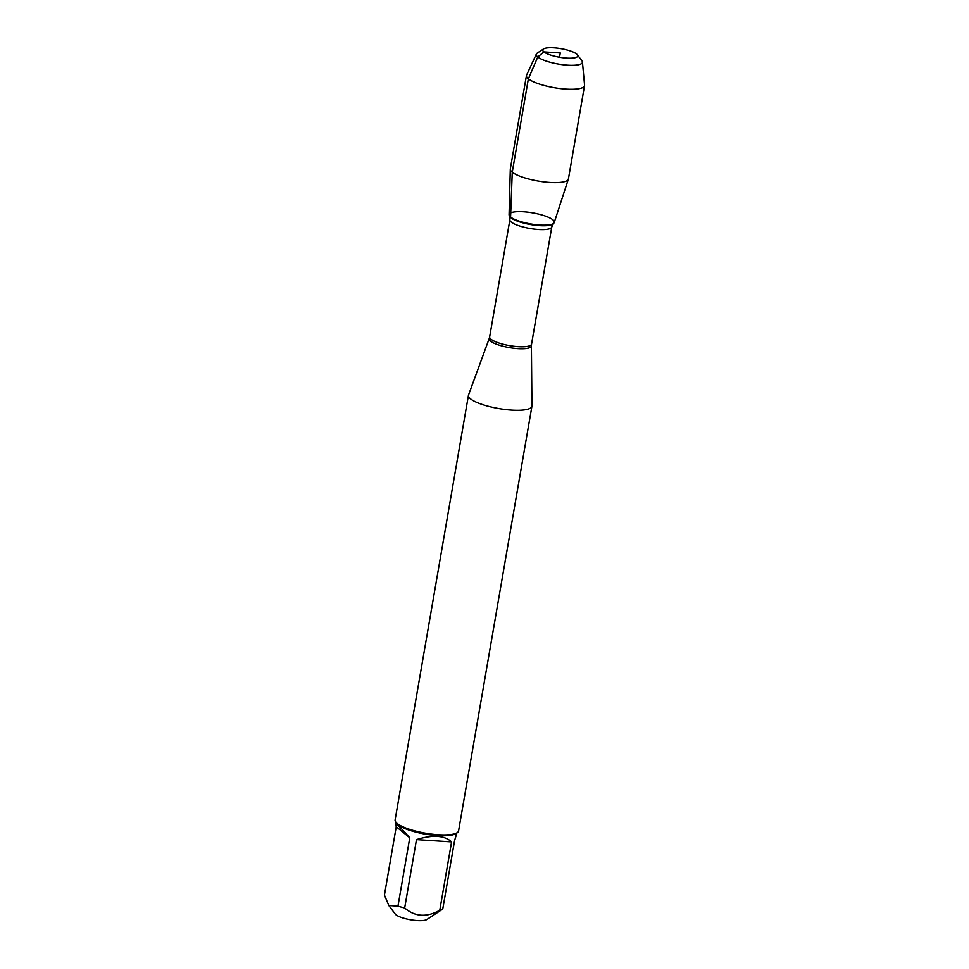 <?xml version="1.0" encoding="UTF-8"?>
<svg xmlns="http://www.w3.org/2000/svg" width="969" height="969" viewBox="0 0 969 969"><rect width="100%" height="100%" fill="white"/><g stroke="black" fill="none" stroke-linecap="round" stroke-linejoin="round"><path stroke-width="1.45" d="M456.92 832.868L454.57 840.68L442.76 909.043A30.911 7.582 -170.2 0 1 442.748 909.055L426.893 919.496A16.606 4.07 -170.2 0 1 402.838 917.934A16.606 4.07 -170.2 0 1 395.231 914.021L388.823 905.53L384.439 895.09L396.248 826.727L409.778 837.773C400.996 827.792 396.273 823.396 395.606 824.607L396.248 826.727M442.748 909.055A30.911 7.582 -170.2 0 1 439.781 910.254C426.687 917.582 414.974 916.831 404.679 907.977A30.911 7.582 -170.2 0 1 397.968 906.136L388.823 905.518M468.451 395.304L395.11 819.931A32.207 7.897 9.8 0 0 395.8 822.087L396.83 823.444A30.911 7.582 9.8 0 0 425.33 834.127A30.911 7.582 9.8 0 0 455.769 833.631L457.198 832.686A32.207 7.897 9.8 0 0 458.579 830.893L531.92 406.265A32.207 7.897 -170.2 0 1 498.841 408.567A32.207 7.897 -170.2 0 1 468.451 395.304A32.207 7.897 -170.2 0 1 468.548 394.964L489.212 338.532A21.427 5.257 -170.2 0 0 490.544 341.124A21.427 5.257 -170.2 0 0 514.164 348.283A21.427 5.257 -170.2 0 0 531.4 345.824L531.945 405.914A32.207 7.897 -170.2 0 1 531.92 406.265M397.968 906.136L409.778 837.773M439.781 910.254L451.59 841.891C444.408 835.339 432.707 834.588 416.488 839.614L404.679 907.977M577.379 54.797L581.921 60.817A23.438 5.753 -170.2 0 1 582.43 62.004L584.561 85.115A29.482 7.231 -170.2 0 1 584.537 85.599L568.415 178.938A29.482 7.231 -170.2 0 1 568.355 179.18L554.232 222.507A22.929 5.62 -170.2 0 1 534.949 224.578A22.929 5.62 -170.2 0 1 510.578 217.032A22.929 5.62 9.8 0 0 533.64 224.408A22.929 5.62 9.8 0 0 553.88 223.112A22.929 5.62 9.8 0 0 532.647 212.865A22.929 5.62 9.8 0 0 509.209 215.397A22.929 5.62 9.8 0 0 510.578 217.032A22.929 5.62 -170.2 0 1 509.076 214.706L510.3 169.163A29.482 7.231 -170.2 0 1 510.324 168.897L526.446 75.558A29.482 7.231 -170.2 0 1 526.591 75.11L536.354 54.046A23.438 5.753 -170.2 0 1 537.238 53.101L543.536 48.947A17.745 4.348 9.8 0 0 559.525 57.256A17.745 4.348 9.8 0 0 577.379 54.797A17.745 4.348 9.8 0 0 576.603 54.022A17.745 4.348 9.8 0 0 559.658 48.45A17.745 4.348 9.8 0 0 543.536 48.947M395.8 822.087A32.207 7.897 9.8 0 0 397.205 823.493A32.207 7.897 9.8 0 0 427.947 833.606A32.207 7.897 9.8 0 0 457.198 832.686M416.488 839.614L451.59 841.891M568.355 179.18A29.482 7.231 -170.2 0 1 543.573 181.857A29.482 7.231 -170.2 0 1 512.25 172.155A29.482 7.231 -170.2 0 1 510.3 169.163M584.537 85.599A29.482 7.231 -170.2 0 1 554.268 87.707A29.482 7.231 -170.2 0 1 526.446 75.558M582.43 62.004A23.438 5.753 -170.2 0 1 563.825 64.838A23.438 5.753 -170.2 0 1 537.759 56.989A23.438 5.753 -170.2 0 1 536.354 54.046M559.525 57.256L560.264 52.956L543.936 51.902L537.759 56.989L528.371 78.816L512.25 172.155L510.578 217.032M509.888 219.733L489.648 336.897A21.257 5.208 9.8 0 0 491.041 339.235A21.257 5.208 9.8 0 0 513.994 346.272A21.257 5.208 9.8 0 0 531.545 344.128L551.785 226.964A21.257 5.208 -170.2 0 1 534.234 229.108A21.257 5.208 -170.2 0 1 511.269 222.083A21.257 5.208 -170.2 0 1 509.888 219.733L509.524 216.172A22.481 5.511 9.8 0 0 510.869 217.783A22.481 5.511 9.8 0 0 533.483 225.002A22.481 5.511 9.8 0 0 553.323 223.73L553.88 223.112M395.994 822.342L395.606 824.607M509.524 216.172L509.209 215.397M551.785 226.964L553.323 223.73M531.4 345.824L531.545 344.128M489.648 336.897L489.212 338.532"/></g></svg>
